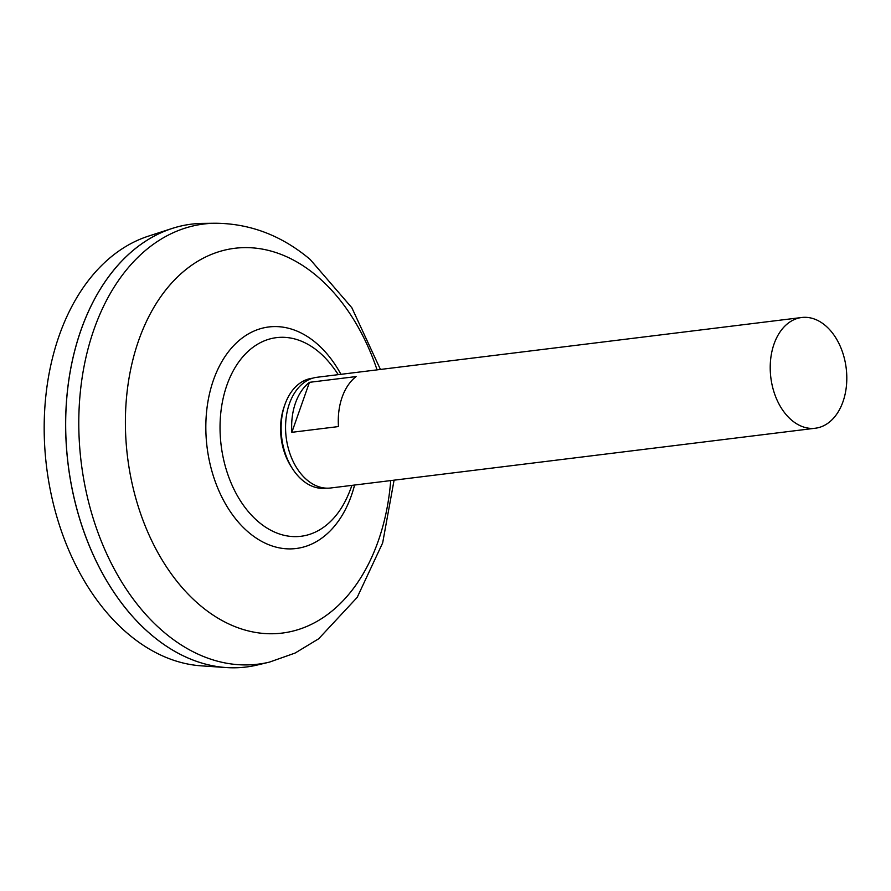 <?xml version="1.0" encoding="UTF-8"?>
<svg xmlns="http://www.w3.org/2000/svg" width="891" height="891" viewBox="0 0 891 891"><rect width="100%" height="100%" fill="white"/><g stroke="black" fill="none" stroke-linecap="round" stroke-linejoin="round"><path stroke-width="1.34" d="M815.343 428.226L330.672 487.99A55.777 37.968 -97 0 1 307.139 480.082A55.777 37.968 -97 0 1 285.911 419.873A55.777 37.968 -97 0 1 317.018 377.272L801.688 317.508A55.777 37.968 -97 0 1 825.222 325.415A55.777 37.968 -97 0 1 846.45 385.614A55.777 37.968 -97 0 1 815.343 428.226A55.777 37.968 -97 0 1 791.798 420.307A55.777 37.968 -97 0 1 770.57 360.109A55.777 37.968 -97 0 1 801.688 317.508M246.128 667.014A223.118 151.86 -97 0 1 226.191 667.548L201.299 665.844A218.328 148.597 -97 0 1 128.66 634.359A218.328 148.597 -97 0 1 44.55 412.667A218.328 148.597 -97 0 1 148.307 236.182L172.052 228.475A223.118 151.86 -97 0 1 191.52 224.142M226.191 667.548A223.118 151.86 -97 0 1 151.971 635.372A223.118 151.86 -97 0 1 66.012 408.824A223.118 151.86 -97 0 1 172.052 228.475M257.532 664.964A223.118 151.86 -97 0 1 152.005 635.372A223.118 151.86 -97 0 1 67.994 386.371A223.118 151.86 -97 0 1 203.081 223.374L215.344 223.24A221.748 150.924 -97 0 0 81.092 385.235A221.748 150.924 -97 0 0 164.59 632.699A221.748 150.924 -97 0 0 269.461 662.113L257.532 664.964M351.912 485.372A127.335 127.335 0 0 1 351.577 486.319A127.335 127.335 0 0 1 346.499 498.648L346.499 498.648A100.07 68.106 -97 0 1 258.758 522.081A100.07 68.106 -97 0 1 226.915 385.124A100.07 68.106 -97 0 1 318.711 351.834A100.07 68.106 -97 0 1 329.781 363.094L329.781 363.094A127.335 127.335 0 0 1 338.257 374.654M88.933 544.78A223.062 151.815 -97 0 1 68.718 380.914M309.444 382.328L356.088 376.57A55.777 37.968 83 0 0 338.48 426.566L291.847 432.313A55.777 37.968 -97 0 1 309.444 382.328L291.847 432.313M326.162 488.157A55.387 37.7 -97 0 1 302.55 480.327A55.387 37.7 -97 0 1 292.749 469.1A55.387 37.7 -97 0 1 284.83 404.804A55.387 37.7 -97 0 1 312.607 378.207M292.749 469.1L291.446 467.107A51.723 35.206 -97 0 1 284.04 407.064L284.83 404.804M390.726 480.583A193.87 131.946 -97 0 1 200.408 605.602A193.87 131.946 -97 0 1 138.729 340.262A193.87 131.946 -97 0 1 316.55 275.787A193.87 131.946 -97 0 1 377.071 369.865M354.585 485.038A111.62 75.969 -97 0 1 249.012 532.684A111.62 75.969 -97 0 1 213.506 379.911A111.62 75.969 -97 0 1 315.882 342.79A111.62 75.969 -97 0 1 340.93 374.32M269.461 662.113L295.121 653.047L318.655 638.802L357.191 597.393L382.662 542.909L394.078 480.171M380.424 369.453L351.845 307.74L310.135 259.426C281.768 235.558 250.159 223.496 215.344 223.24"/></g></svg>

